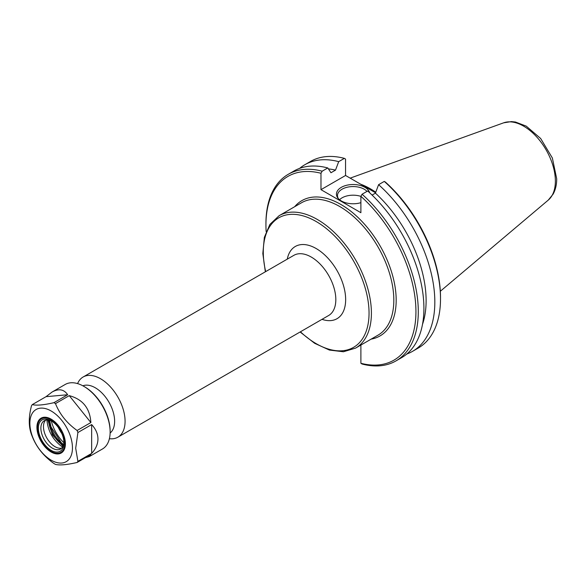 <?xml version="1.0" encoding="UTF-8"?>
<svg xmlns="http://www.w3.org/2000/svg" width="586" height="586" viewBox="0 0 586 586"><rect width="100%" height="100%" fill="white"/><g stroke="black" fill="none" stroke-linecap="round" stroke-linejoin="round"><path stroke-width="0.88" d="M375.765 192.223A76.458 44.14 -120 0 0 360.793 184.268M109.399 438.687A34.75 20.063 -120 0 0 117.874 437.193A34.75 20.063 -120 0 0 125.074 421.29A34.75 20.063 -120 0 0 109.904 386.313A34.75 20.063 -120 0 0 83.124 377.003A34.75 20.063 -120 0 0 77.594 383.603M110.124 433.017A27.366 15.8 -120 0 0 114.629 421.29A27.366 15.8 -120 0 0 103.473 394.605A27.366 15.8 -120 0 0 82.868 385.808M362.067 194.23L360.888 196.325A106.066 61.237 60 0 1 415.935 311.584A106.066 61.237 60 0 1 360.888 363.283L362.067 364.016A107.736 62.197 -120 0 0 395.982 360.903A107.736 62.197 -120 0 0 362.067 194.23L367.686 190.992A107.736 62.197 -120 0 1 401.6 357.665L395.982 360.903M360.888 345.051L360.888 363.283M360.888 196.325L360.888 212.703L320.981 189.659L320.981 173.28L322.161 171.193A107.736 62.197 -120 0 0 288.253 174.306A107.736 62.197 -120 0 0 265.934 223.625L265.934 224.987A106.066 61.237 60 0 1 320.981 173.28M266.147 231.595A106.066 61.237 60 0 1 265.934 224.987M299.6 168.387A107.736 62.197 60 0 1 304.786 164.761L310.463 161.48A107.736 62.197 60 0 1 344.378 158.367L345.557 159.099L345.557 175.478L375.553 192.794M440.511 298.757L440.511 297.395A106.066 61.237 -120 0 0 385.463 182.136L384.284 181.404A107.736 62.197 60 0 1 440.511 298.757A107.736 62.197 60 0 1 418.199 348.077L412.515 351.358A107.736 62.197 60 0 1 406.779 354.032M360.888 196.376A15.654 9.039 0 0 0 339.543 199.738M360.888 202.668A16.679 9.632 180 0 1 341.33 200.954A16.679 9.632 180 0 1 337.895 198.075A16.679 9.632 180 0 1 348.472 184.898A16.679 9.632 180 0 1 369.634 192.757M366.983 191.395A15.654 9.039 0 0 0 349.373 186.824A15.654 9.039 0 0 0 337.47 195.599A15.654 9.039 0 0 0 338.415 198.683M322.161 171.193L327.779 167.948A107.736 62.197 -120 0 0 293.864 171.061L288.253 174.306M384.284 181.404L378.6 184.685A107.736 62.197 60 0 1 412.515 351.358M378.6 184.685L375.414 193.153A99.92 57.692 60 0 1 422.506 324.344M375.414 193.153L372.088 195.079M345.557 175.478L320.981 189.659M327.779 167.948L330.965 172.738L335.507 170.116L338.693 161.648L344.378 158.367M328.424 168.915A99.92 57.692 60 0 1 335.507 170.116M304.786 164.761A107.736 62.197 60 0 1 338.693 161.648M62.988 446.305L52.432 434.849L47.796 419.979M46.895 419.972C48.008 431.377 53.231 440.416 62.548 447.089M61.772 448.063A16.32 9.42 60 0 1 59.135 448.187A16.32 9.42 60 0 1 46.858 438.072A16.32 9.42 60 0 1 44.236 422.381A16.32 9.42 60 0 1 45.664 420.155M63.911 442.745A27.938 16.13 60 0 1 51.334 420.968M52.081 392.034C58.747 388.35 63.947 389.25 67.676 394.737L53.912 402.685A37.255 21.506 60 0 1 55.487 403.593L69.251 395.645C82.699 399.249 89.907 408.215 90.874 422.543L77.11 430.49A37.255 21.506 60 0 1 77.901 432.519L91.658 424.579C95.811 429.084 97.906 433.889 97.95 438.987C97.906 444.093 95.811 448.898 91.658 453.403L77.901 461.35A37.255 21.506 60 0 1 77.11 462.471C66.936 464.823 59.728 465.467 55.487 464.405A37.255 21.506 60 0 1 53.912 463.489C43.738 456.238 36.537 447.272 32.289 436.592A37.255 21.506 60 0 1 31.505 434.563C28.538 426.667 28.538 417.056 31.505 405.732A37.255 21.506 60 0 1 32.289 404.611L46.052 396.671L52.081 392.034L65.171 384.482A37.255 21.506 60 0 1 83.798 386.328A37.255 21.506 60 0 1 110.139 431.955A37.255 21.506 60 0 1 102.425 449.008L89.336 456.56L85.446 457.659M83.798 386.328L84.582 386.782A36.142 20.869 -120 0 1 110.139 431.047L110.139 431.955M77.11 462.471L90.874 454.524L89.336 456.56M61.808 433.53A25.747 14.862 60 0 1 58.263 427.392M46.052 396.671L67.676 394.737M53.912 402.685C43.738 405.036 36.537 405.68 32.289 404.611M69.251 395.645L90.874 422.543M77.11 430.49C66.936 423.231 59.728 414.265 55.487 403.593M72.452 447.88A30.106 17.382 60 0 1 40.515 450.729A30.106 17.382 60 0 1 40.515 408.149A30.106 17.382 60 0 1 72.452 447.88M77.901 461.35L75.697 448.209L77.901 432.519M91.658 424.579L91.658 453.403M63.94 442.218A16.32 9.42 60 0 1 60.578 448.993A16.32 9.42 60 0 1 44.258 439.573A16.32 9.42 60 0 1 44.258 420.726A16.32 9.42 60 0 1 51.81 421.202M63.962 442.972A18.1 10.453 60 0 1 51.165 450.363A18.1 10.453 60 0 1 38.361 428.198A18.1 10.453 60 0 1 51.165 420.807A18.1 10.453 60 0 1 63.962 442.972M64.841 443.485A19.353 11.171 60 0 1 51.158 451.381A19.353 11.171 60 0 1 37.482 427.685A19.353 11.171 60 0 1 51.165 419.788A19.353 11.171 60 0 1 64.841 443.485M65.398 443.646A19.741 11.398 60 0 1 51.436 451.542A19.741 11.398 60 0 1 51.297 451.462M37.482 427.531A19.741 11.398 60 0 1 37.482 427.37A19.741 11.398 60 0 1 51.297 419.232M65.398 443.8A20.129 11.625 60 0 1 51.165 452.018A20.129 11.625 60 0 1 36.925 427.37A20.129 11.625 60 0 1 51.165 419.151A20.129 11.625 60 0 1 65.398 443.8M300.105 331.991L314.645 343.301L329.427 350.069L343.418 351.761L355.57 348.121A76.458 44.14 -120 0 0 371.407 313.114A76.458 44.14 -120 0 0 338.034 236.173A76.458 44.14 -120 0 0 279.119 215.692L269.89 224.401L264.352 237.367L262.828 253.548L265.348 271.794M265.678 271.604A74.788 43.181 60 0 1 308.207 217.626A74.788 43.181 60 0 1 369.048 313.114A74.788 43.181 60 0 1 300.428 331.801M279.119 215.692L301.526 202.756A76.458 44.14 60 0 1 360.449 223.237A76.458 44.14 60 0 1 393.821 300.179A76.458 44.14 60 0 1 377.985 335.177L355.57 348.121M322.014 319.341A41.701 24.077 -120 0 0 345.652 299.614A41.701 24.077 -120 0 0 319.106 250.405A41.701 24.077 -120 0 0 287.265 259.144M371.136 339.133A78.121 45.107 -120 0 0 379.999 245.732A78.121 45.107 -120 0 0 294.677 206.704M83.124 377.003L293.879 255.328A34.75 20.063 60 0 1 320.659 264.638A34.75 20.063 60 0 1 335.822 299.614A34.75 20.063 60 0 1 328.629 315.517L117.874 437.193M548.284 200.09L553.155 194.091C555.543 189.652 556.729 184.553 556.7 178.796L552.364 158.008L540.651 138.486L526.25 126.136L515.453 122.02L511.38 121.595L503.667 122.818A44.851 25.894 60 0 1 537.296 137.593A44.851 25.894 60 0 1 555.374 181.103A44.851 25.894 60 0 1 548.284 200.09L440.328 291.257M63.288 445.609A21.96 12.68 60 0 1 48.543 420.067M49.451 420.265A21.96 12.68 -120 0 0 63.574 444.723M503.667 122.818L350.172 178.137M49.634 420.323L51.004 426.857L61.281 442.701L63.618 444.54"/></g></svg>

